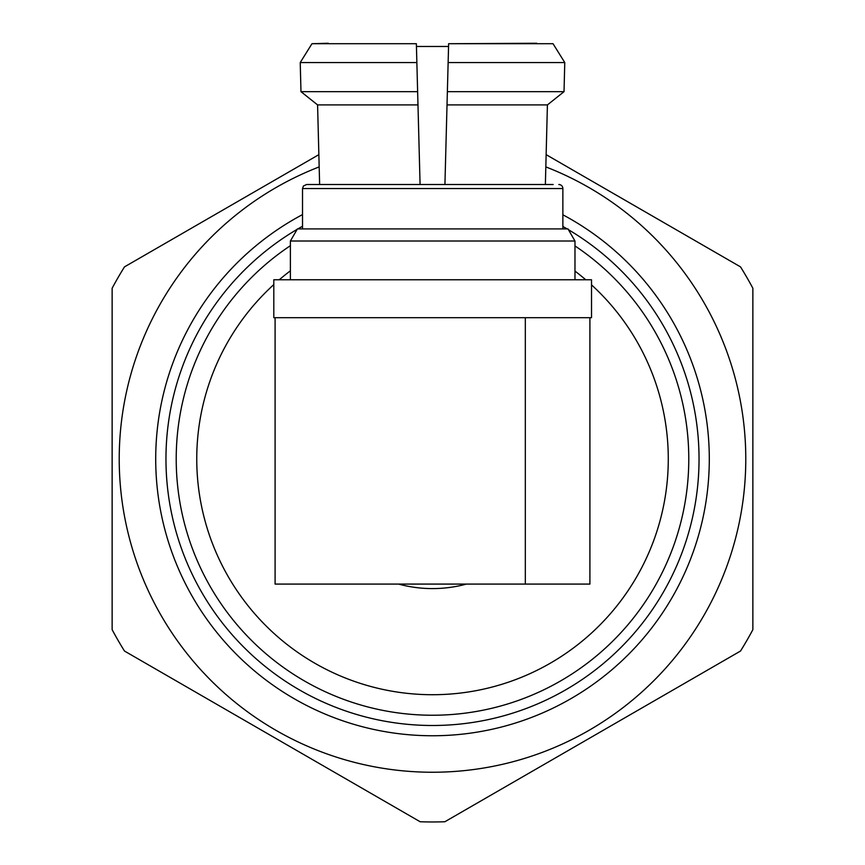 <?xml version="1.0" encoding="UTF-8"?>
<svg xmlns="http://www.w3.org/2000/svg" width="865" height="865" viewBox="0 0 865 865"><rect width="100%" height="100%" fill="white"/><g stroke="black" fill="none" stroke-linecap="round" stroke-linejoin="round"><path stroke-width="1.3" d="M525.325 317.704L589.908 317.704L589.908 584.08L525.325 584.08L525.325 317.704L275.092 317.704L275.092 584.08L525.325 584.08M558.822 184.515A4.033 4.033 0 0 1 562.866 188.548L302.523 188.548L303.41 186.029L306.578 184.515L553.178 184.515M297.398 228.911L290.391 241.011L297.398 228.911L567.981 228.911L574.976 241.011L290.391 241.011L290.391 279.763M302.523 188.548L302.523 228.911M306.578 184.515L312.243 184.515M589.908 317.704L591.519 317.704L591.519 279.763L273.805 279.763L273.805 317.704L275.092 317.704M317.585 104.914L300.977 91.668L317.585 104.914L319.628 184.515L317.585 104.914L417.979 104.914L416.368 43.715L311.962 43.715L300.231 62.55L300.977 91.668L417.633 91.668M328.268 43.25L311.962 43.715L416.368 43.715M547.415 104.914L564.023 91.668L547.415 104.914L545.372 184.515L547.415 104.914L447.021 104.914L444.924 184.515M553.038 43.715L564.769 62.55L553.038 43.715L448.632 43.715L447.021 104.914M420.076 184.515L417.979 104.914M448.632 43.715L536.732 43.25M447.367 91.668L564.023 91.668L564.769 62.55L448.135 62.55M416.443 46.483L448.557 46.483M574.976 245.919A256.289 256.289 0 0 1 560.639 680.906A256.289 256.289 0 0 1 210.552 587.108A256.289 256.289 0 0 1 290.391 245.682M545.826 166.902A313.271 313.271 0 0 1 589.141 730.265A313.271 313.271 0 0 1 161.193 615.599A313.271 313.271 0 0 1 319.174 166.902M318.861 154.651L124.484 266.874A362.997 362.997 0 0 0 112.136 288.261L112.136 629.666A362.997 362.997 0 0 0 124.484 651.042L420.152 821.75A362.997 362.997 0 0 0 444.848 821.75L740.516 651.042A362.997 362.997 0 0 0 752.864 629.666L752.864 288.261A362.997 362.997 0 0 0 740.516 266.874L546.139 154.651M297.138 229.355A266.539 266.539 0 0 0 201.675 592.233A266.539 266.539 0 0 0 565.764 689.794A266.539 266.539 0 0 0 568.435 229.69M567.105 228.911A266.539 266.539 0 0 0 562.866 226.479M302.523 226.262A266.539 266.539 0 0 0 297.895 228.911M273.805 284.574A235.788 235.788 0 0 0 550.389 663.152A235.788 235.788 0 0 0 591.519 284.866M562.866 214.79A276.789 276.789 0 0 1 570.9 698.671A276.789 276.789 0 0 1 192.798 597.358A276.789 276.789 0 0 1 302.523 214.585M398.592 584.08A129.631 129.631 0 0 0 466.408 584.08M585.735 279.763A235.788 235.788 0 0 0 574.976 271.091M290.391 270.821A235.788 235.788 0 0 0 279.265 279.763M416.865 62.55L300.231 62.55M562.866 228.911L562.866 188.548M574.976 279.763L574.976 241.011"/></g></svg>
